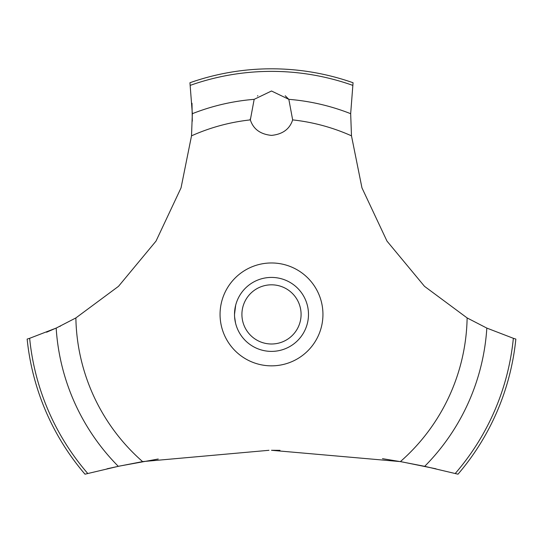 <?xml version="1.0" encoding="UTF-8"?>
<svg xmlns="http://www.w3.org/2000/svg" width="543" height="543" viewBox="0 0 543 543"><rect width="100%" height="100%" fill="white"/><g stroke="black" fill="none" stroke-linecap="round" stroke-linejoin="round"><path stroke-width="0.81" d="M87.756 473.476A243.033 243.033 0 0 1 29.648 338.309L27.15 339.083A245.592 245.592 0 0 0 84.993 474.188L118.299 466.328L142.605 461.604L268.982 450.296M158.244 459.011L119.555 466.064L106.991 468.813M46.583 332.221L57.293 327.578M59.676 326.458L60.551 326.038M436.009 468.813L402.227 461.93L382.476 458.665M279.991 450.337L271.5 450.29L400.395 461.604L424.707 466.328L458.007 474.188A245.592 245.592 0 0 0 515.85 339.083L513.352 338.309A243.033 243.033 0 0 1 455.244 473.476M142.605 461.604A195.663 195.663 0 0 1 75.871 317.933L118.496 286.337L156.031 241.078L181.043 187.858L191.516 135.838L192.337 113.691L189.941 82.746A245.592 245.592 0 0 1 353.059 82.746L350.669 113.691L351.484 135.838A195.663 195.663 0 0 0 292.657 119.894C289.697 129.105 282.645 134.27 271.5 135.39C260.355 134.27 253.303 129.105 250.343 119.894L254.165 99.342L271.5 91.007L288.835 99.342L292.657 119.894M257.837 95.711L257.47 96.002M250.106 119.093L250.343 119.894A195.663 195.663 0 0 0 191.516 135.838M234.596 316.854L235.526 323.01M234.515 314.404C235.743 326.119 235.743 326.119 234.515 314.404A36.985 36.985 0 0 1 271.5 277.419A36.985 36.985 0 0 1 308.485 314.404A36.985 36.985 0 0 1 271.5 351.389A36.985 36.985 0 0 1 234.515 314.404L235.669 305.234M241.913 314.404A29.587 29.587 0 0 0 271.5 343.997A29.587 29.587 0 0 0 301.087 314.404A29.587 29.587 0 0 0 271.5 284.817A29.587 29.587 0 0 0 241.913 314.404M234.596 311.954L235.526 305.797M288.957 99.498L285.224 95.758M513.352 338.303L486.827 328.087M424.707 466.328A215.761 215.761 0 0 0 486.827 328.094L467.129 317.933L424.504 286.337L386.969 241.078L361.957 187.858L351.484 135.838M467.129 317.933A195.663 195.663 0 0 1 400.395 461.604M271.5 365.846A51.442 51.442 0 0 1 220.058 314.404A51.442 51.442 0 0 1 271.5 262.968A51.442 51.442 0 0 1 322.942 314.404A51.442 51.442 0 0 1 271.5 365.846M192.297 121.191L191.991 103.258M75.871 317.933L56.173 328.094A215.761 215.761 0 0 0 118.293 466.328M56.173 328.087L29.648 338.303M288.835 99.342A215.761 215.761 0 0 1 350.663 113.691M190.301 85.339A243.033 243.033 0 0 1 352.699 85.339M192.337 113.691A215.761 215.761 0 0 1 254.165 99.342"/></g></svg>
